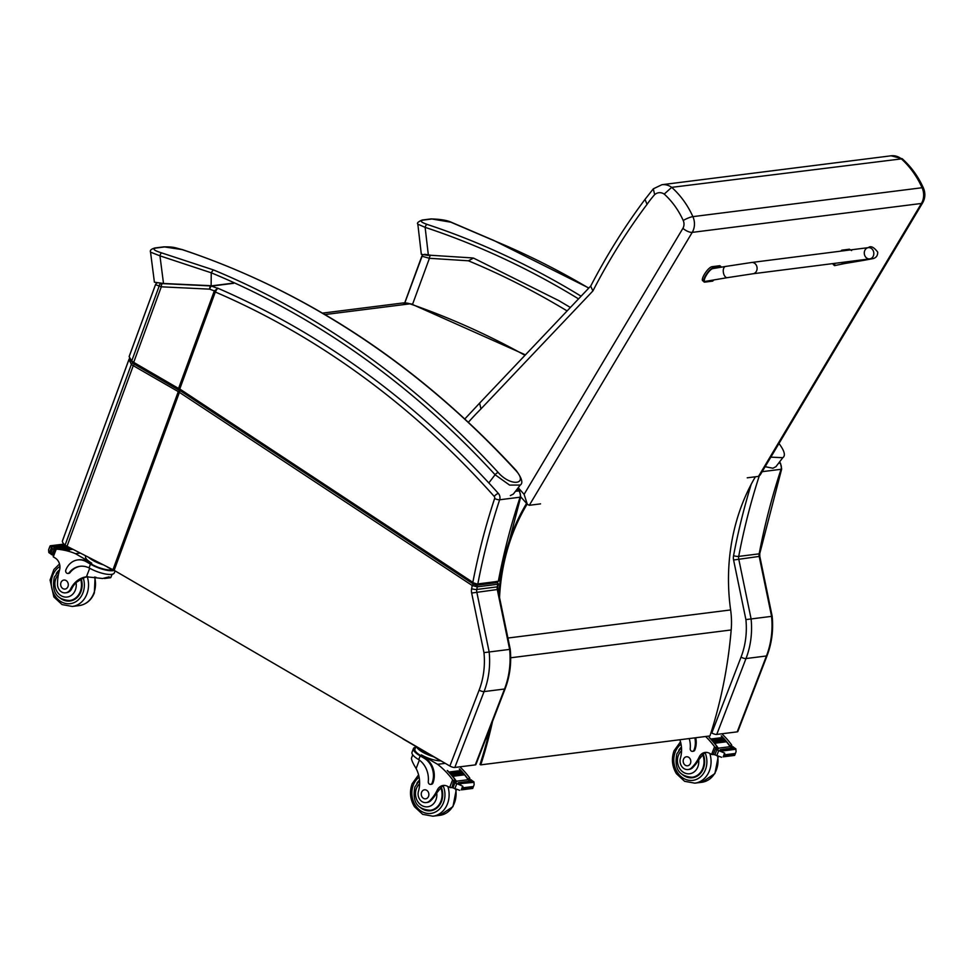 <?xml version="1.0" encoding="UTF-8"?>
<svg xmlns="http://www.w3.org/2000/svg" width="972" height="972" viewBox="0 0 972 972"><rect width="100%" height="100%" fill="white"/><g stroke="black" fill="none" stroke-linecap="round" stroke-linejoin="round"><path stroke-width="1.46" d="M737.833 731.515A3.779 1.118 -158.9 0 1 737.213 731.855L766.458 655.966A3.779 1.118 21.1 0 0 767.09 655.638L737.833 731.515M759.193 476.122A601.449 504.176 -97.2 0 0 738.708 556.409A5.674 4.751 -97.2 0 0 738.732 559.009L751.089 618.824A75.658 63.423 82.8 0 1 745.998 658.554L716.753 734.431A3.779 1.118 -158.9 0 1 711.796 732.997L741.053 657.121A71.867 60.252 -97.2 0 0 745.901 619.601L770.456 616.503M741.053 657.121A3.779 1.118 21.1 0 0 745.998 658.554L766.458 655.966A75.658 63.423 -97.2 0 0 771.549 616.236L759.193 556.421L759.812 556.397L772.157 616.187C773.518 630.014 771.829 643.16 767.09 655.638M567.113 310.931A904.082 757.868 -97.2 0 0 468.395 260.8L473.486 258.078L558.888 300.664L570.382 307.48M716.753 734.431L737.213 731.855M711.796 732.997L711.042 732.56M468.395 260.8L429.43 258.297A2.843 1.531 -86.3 0 1 430.985 255.284L472.611 257.945M412.529 304.382L429.43 258.297L421.933 256.207A2.843 2.819 -25.6 0 1 422.893 254.871M404.814 302.887L422.613 254.822M494.019 240.643L493.229 240.327A923.133 773.834 82.8 0 1 588.74 288.137M451.701 222.527A2.843 1.774 111 0 0 451.312 222.26A2.843 1.774 111 0 0 450.838 222.187L493.229 240.327M770.832 457.156L782.812 457.691C785.813 455.552 784.428 450.68 778.669 443.074M778.839 443.73L772.801 453.863M493.703 240.4L451.312 222.26C447.096 220.292 440.34 219.174 431.033 218.919A2.843 2.381 82.8 0 1 431.896 218.992L450.838 222.187M581.086 296.205A923.133 773.834 -97.2 0 0 427.206 224.435A2.843 1.434 108.3 0 0 425.128 227.351A920.29 771.464 82.8 0 1 578.534 298.89M422.164 220.037A2.843 2.381 82.8 0 1 422.188 220.024C418.142 221.75 416.696 223.123 417.839 224.18L425.128 227.351L428.348 255.065M427.206 224.435C421.095 222.296 419.71 220.863 423.051 220.109L431.896 218.992M417.839 224.18L421.326 254.3L428.397 255.454M765.146 466.682L772.874 468.237L775.923 466.694L782.812 457.691M498.915 594.487A186.685 156.492 82.8 0 1 526.63 503.314M510.689 657.777L731.187 629.953A75.658 63.423 -97.2 0 0 730.628 609.942L507.919 638.033M527.164 504.079A185.725 155.69 -97.2 0 0 499.547 597.561M492.537 721.406A423.233 354.792 82.8 0 1 480.763 764.855L480.01 764.478A422.285 353.99 -97.2 0 0 490.508 726.679M755.402 476.778A185.725 155.69 -97.2 0 0 730.628 609.942M480.763 764.855L709.949 735.95A423.233 354.792 82.8 0 0 731.187 629.953M922.671 202.808C925.308 198.021 925.551 193.064 923.4 187.948A7.569 1.422 155.7 0 0 922.088 187.73A15.127 12.685 82.8 0 1 921.42 203.464A7.569 2.819 30.8 0 0 922.671 202.808L760.14 475.053L758.5 476.389L747.237 477.811M682.891 228.347A7.569 2.819 30.8 0 0 692.222 232.381A15.127 12.685 -97.2 0 0 692.89 216.635A7.569 1.422 155.7 0 0 683.219 220.486A7.569 6.342 82.8 0 1 682.891 228.347L524.102 494.347L527.346 504.298L529.303 505.294L540.553 503.873M502.196 568.134L501.309 569.057M923.4 187.948C918.2 176.467 911.153 166.747 902.259 158.776L671.688 187.353A18.055 15.139 -97.2 0 0 661.932 184.704L653.306 188.835L654.666 194.619A10.485 8.797 82.8 0 1 664.216 194.096L671.688 187.353A84.054 70.458 -97.2 0 1 692.89 216.635L922.088 187.73A84.054 70.458 82.8 0 0 900.886 158.448A18.055 15.139 82.8 0 0 891.13 155.799L902.162 158.703M468.383 422.237A399.079 334.538 82.8 0 1 480.958 408.908L479.633 403.113L464.835 418.944M480.958 408.908L592.908 290.944L590.684 286.157C606.662 255.308 624.777 226.379 645.031 199.369L653.306 188.835M592.908 290.944A647.449 542.74 82.8 0 1 647.048 204.339L645.007 199.394M497.129 581.718L497.105 582.629L476.645 585.217L473.558 584.184L179.966 390.501L179.443 392.287A1.094 0.984 147.6 0 0 179.419 392.36L114.149 570.345L67.032 546.288A5.674 1.665 -158.9 0 1 65.1 545.073A15.127 4.459 -158.9 0 1 62.415 541.027A38.236 11.263 -158.9 0 1 62.548 540.59L128.936 359.519L131.366 364.366A5.686 1.762 22.9 0 0 133.261 365.679L179.443 392.287M179.966 390.501L178.216 391.813L112.922 569.884M179.37 390.38L134.415 364.233L133.261 365.679L67.032 546.288M134.415 364.233L133.006 363.236A1.434 0.984 132.5 0 0 131.366 364.366L65.1 545.073M497.105 582.629A1.434 1.203 82.8 0 1 497.737 584.257L498.357 583.905L496.801 581.329M473.558 584.184A1.434 0.632 123.4 0 0 472.234 585.521L477.276 586.845L497.737 584.257A601.449 504.176 -97.2 0 0 497.239 586.869A3.779 0.741 10.7 0 0 497.846 586.59L498.357 583.893M508.526 649.539L483.971 652.637A71.867 60.252 82.8 0 1 479.123 690.156L449.866 766.033L114.149 570.345M449.866 766.033A3.779 1.118 21.1 0 0 454.823 767.467L484.068 691.59A3.779 1.118 -158.9 0 1 479.123 690.156M475.284 764.891A3.779 1.118 21.1 0 0 475.903 764.551L505.161 688.674A3.779 1.118 -158.9 0 1 504.529 689.014L484.068 691.59A75.658 63.423 -97.2 0 0 489.147 651.86L476.79 592.045A5.674 4.751 82.8 0 1 476.766 589.457L497.239 586.869A5.674 4.751 -97.2 0 0 497.263 589.457L509.62 649.272A75.658 63.423 82.8 0 1 504.529 689.014L475.284 764.891L454.823 767.467M179.419 392.36L472.234 585.521A605.228 507.348 -97.2 0 0 471.614 588.728A9.453 7.922 -97.2 0 0 471.663 593.042L497.871 589.445L510.227 649.223C511.588 663.05 509.899 676.196 505.161 688.674M517.201 489.038A907.872 761.04 82.8 0 1 518.854 490.896A5.674 4.751 82.8 0 1 520.105 497.19A601.449 504.176 -97.2 0 0 498.308 581.329L477.835 583.917A601.449 504.176 82.8 0 1 499.644 499.778A5.674 4.751 -97.2 0 0 498.393 493.472A907.872 761.04 -97.2 0 0 489.451 483.594L488.795 482.914C409.248 396.904 318.804 331.95 217.473 288.064L215.322 292.013L179.771 388.97L178.52 388.739L472.805 582.568M233.159 283.131L210.875 285.938A2.843 1.179 92.8 0 0 209.66 289.146A925.879 832.178 72.4 0 1 214.326 290.883L178.556 388.46L133.601 362.313L131.718 360.977L129.142 356.663M477.75 584.099L498.041 581.608L477.58 584.184L472.842 582.629L477.58 584.184L472.842 582.629L179.674 389.225L133.577 362.592L178.496 388.703M156.796 282.913L155.52 284.662L161.291 286.813A2.843 1.179 -87.2 0 1 162.494 283.605L158.217 282.779M214.326 290.883L217.886 288.465A928.661 834.535 -107.6 0 0 211.556 286.108L233.645 283.314M217.825 288.684L217.473 288.064M161.34 283.52A2.843 2.175 -83.6 0 0 159.153 286.132L131.718 360.977L133.614 362.592L161.291 286.813L209.66 289.146A2.843 1.021 -69.7 0 1 211.556 286.108A2.843 2.381 82.8 0 0 210.875 285.938L162.494 283.605M133.577 362.592L131.742 361.292L129.155 356.603L155.52 284.662A2.843 2.831 -6.4 0 1 157.185 282.961M211.252 272.682L213.293 269.864A923.133 773.834 82.8 0 1 498.211 472.489C510.774 487.045 529.205 484.651 515.597 470.302A2.843 0.996 -42.5 0 1 516.12 470.424A2.843 0.996 -42.5 0 1 516.132 470.436C521.903 478.248 523.288 483.12 520.263 485.052L509.583 485.089L495.1 474.737A920.29 771.464 -97.2 0 0 211.24 272.804L159.955 255.843A2.843 1.069 -73.7 0 1 161.656 252.902L213.293 269.864M150.539 252.161L154.402 282.196L163.503 283.472L159.955 255.843L150.539 252.149C149.712 250.448 151.158 249.051 154.876 247.982A2.843 2.381 82.8 0 1 155.739 248.067C152.227 248.966 154.196 250.569 161.656 252.902M515.597 470.302A923.133 773.834 -97.2 0 0 182.056 249.585A2.843 1.434 -71.7 0 1 182.396 249.622A2.843 1.434 -71.7 0 1 182.7 249.804M182.056 249.585L164.596 246.949L155.739 248.067M163.503 283.472L211.131 285.707L211.24 272.804M520.263 485.04L513.374 494.043L510.324 495.586M751.611 262.489L868.336 247.641A5.674 4.751 82.7 0 1 873.743 252.477A5.674 4.751 82.7 0 1 869.77 258.892A5.674 4.751 82.7 0 1 864.363 254.056A5.674 4.751 82.7 0 1 868.336 247.641A5.674 4.751 82.7 0 1 873.743 252.477A5.674 4.751 82.7 0 1 869.77 258.892L753.045 273.752A5.674 4.751 82.7 0 0 757.018 267.336A5.674 4.751 82.7 0 0 751.611 262.489L725.513 266.462A5.674 3.098 80.4 0 0 723.375 272.452A5.674 3.098 80.4 0 0 727.396 277.652L705.514 281.345C701.274 282.33 709.135 268.94 712.998 268.576L713.071 268.564M713.825 279.936A15.601 6.221 -49.1 0 1 712.67 281.127L704.992 282.111L702.768 280.75M704.992 282.111C700.229 282.84 708.928 268.26 713.521 267.81L721.2 266.826A15.601 6.221 -49.1 0 1 721.151 267.203M721.2 266.826L719.888 265.696L712.209 266.668C707.616 267.13 698.917 281.71 703.679 280.969M844.376 263.594L834.523 265.623A15.601 6.221 -49.1 0 1 835.057 263.315M841.57 262.489L842.712 263.874L864.606 260.192A5.674 3.098 -99.6 0 1 863.027 259.755M851.642 250.557L849.419 249.209L841.74 250.193A15.601 6.221 130.9 0 0 840.804 251.141M842.578 250.922L841.74 250.193M833.381 263.521A15.601 6.221 130.9 0 0 833.211 264.481L834.523 265.623M679.878 739.741A26.378 22.113 82.8 0 1 680.4 758.257A8.335 6.986 82.8 0 0 688.079 769.545A8.335 6.986 82.8 0 0 692.028 767.37L693.085 767.236A8.335 6.986 82.8 0 1 689.148 769.411L688.079 769.545M705.587 736.497A80.421 67.42 82.8 0 1 714.554 746.739L716.34 749.242M717.725 748.622A1.786 1.494 -97.2 0 0 717.36 747.164A80.421 67.42 -97.2 0 0 709.159 737.469L709.293 737.602M724.638 753.093L723.192 756.848L724.905 755.487L724.638 753.093L716.838 749.801A6.367 5.346 -97.2 0 1 716.06 749.06L718.721 748.719A6.367 5.346 -97.2 0 1 718.284 748.161A80.421 67.42 -97.2 0 0 709.353 737.444M718.284 748.161L730.154 746.666A80.421 67.42 -97.2 0 0 726.448 741.745L725.72 740.931M725.707 740.858A80.421 67.42 -97.2 0 0 724.991 740.008M724.237 739.157A80.421 67.42 -97.2 0 0 723.496 738.331L722.755 737.578M722.731 737.505A80.421 67.42 -97.2 0 0 721.224 735.95L721.358 736.083M729.96 746.387A1.786 1.494 -97.2 0 0 729.632 745.621A80.421 67.42 -97.2 0 0 726.509 741.551M725.902 740.834A80.421 67.42 -97.2 0 0 725.039 739.813M713.181 741.527L712.464 740.7A80.421 67.42 -97.2 0 1 713.181 741.527L724.966 740.032L724.468 739.121A80.421 67.42 -97.2 0 0 723.545 738.137M722.937 737.481A80.421 67.42 -97.2 0 0 721.418 735.926M729.632 745.621L731.807 745.342L731.406 744.613A80.421 67.42 -97.2 0 0 721.819 733.787M714.639 743.264L713.934 742.414A80.421 67.42 -97.2 0 1 714.639 743.264L726.424 741.782M711.698 739.85L710.969 739.06A80.421 67.42 -97.2 0 1 711.698 739.85L723.484 738.368M692.028 767.37A41.699 34.956 82.8 0 0 699.196 757.018A9.732 8.153 82.8 0 1 705.137 752.425A9.732 8.153 82.8 0 1 709.256 753.166A53.606 44.943 82.8 0 1 711.601 754.418L713.606 754.345M730.154 746.666A6.367 5.346 -97.2 0 0 730.592 747.225L733.253 746.897A6.367 5.346 -97.2 0 0 734.03 747.626L735.853 748.829L736.083 751.66L734.638 755.402L734.893 754.223L724.905 755.487M723.192 756.848L734.638 755.402M721.601 757.285L714.894 754.831A6.367 5.346 -97.2 0 0 713.946 754.576L713.533 753.725L715.283 749.205L716.06 749.06M689.209 738.562A21.445 17.97 -97.2 0 1 690.205 748.622A2.381 1.993 -97.2 0 0 694.008 750.068A18.565 15.564 -97.2 0 0 694.859 737.845M695.721 737.736A18.565 15.564 82.8 0 1 694.871 749.959A2.381 1.993 82.8 0 1 692.902 751.247M706.304 752.377A9.732 8.153 -97.2 0 0 702.003 755.791L698.674 759.873A41.699 34.956 82.8 0 1 693.085 767.236M722.099 750.566A6.367 5.346 -97.2 0 0 722.123 750.566A2.977 2.503 -97.2 0 1 723.071 750.894L722.099 750.566M721.09 750.323L720.155 749.886A6.367 5.346 -97.2 0 0 721.09 750.323L722.39 750.165M732.876 748.817L732.317 748.088L720.531 749.582M723.071 750.894L734.856 749.4L734.297 748.647L722.512 750.129M712.683 740.603L724.249 739.218M733.253 746.897L732.487 746.982M718.721 748.719L717.956 748.817M734.686 755.305L736.083 751.66M731.807 745.342L731.138 747.383L731.807 745.342M693.741 777.515A17.022 14.264 82.8 0 1 691.371 777.321M681.773 773.991A17.022 14.264 -97.2 0 0 692.477 777.746A17.022 14.264 -97.2 0 0 703.254 754.211M681.445 747.104A17.022 14.264 -97.2 0 0 678.772 750.263M696.073 776.701A16.488 13.827 82.8 0 1 694.968 776.895L692.21 777.248A16.488 13.827 82.8 0 0 702.768 754.734M690.485 763.312A4.544 3.803 -97.2 0 0 690.035 758.707A4.544 3.803 -97.2 0 0 686.426 756.775A4.544 3.803 -97.2 0 0 683.219 761.756A4.544 3.803 -97.2 0 0 687.568 765.778A4.544 3.803 -97.2 0 0 690.485 763.312M87.772 576.651A26.378 22.113 82.8 0 0 79.801 580.199L76.071 582.556A26.378 22.113 82.8 0 0 71.673 588.838L70.616 588.971A26.378 22.113 82.8 0 1 86.423 576.797L86.617 576.773M89.716 568.255L86.423 576.797L102.607 578.498L109.046 576.87L110.614 577.72L104.551 578.486M95.985 577.271A26.378 22.113 -97.2 0 0 95.244 577.733M114.21 570.382A17.156 5.054 -158.9 0 1 90.481 564.149L86.447 561.804A18.565 15.564 -97.2 0 0 77.748 559.933A18.565 15.564 -97.2 0 0 65.817 570.054A2.381 1.993 -97.2 0 0 69.133 572.751A21.445 17.97 -97.2 0 1 79.996 566.299A21.445 17.97 -97.2 0 1 89.023 567.903L90.481 564.149M115.097 570.904L114.332 572.873A17.156 5.054 21.1 0 1 90.068 568.45L89.023 567.903M68.66 547.127L68.089 547.2A6.367 5.346 82.8 0 0 68.708 547.272A80.421 67.42 82.8 0 1 68.939 547.272M68.708 547.272L56.85 548.767A80.421 67.42 82.8 0 1 69.243 550.48L69.048 550.504A80.421 67.42 82.8 0 0 57.749 548.828L56.23 549.168A80.421 67.42 82.8 0 1 75.488 553.676L91.696 563.128L91.332 564.039L86.447 561.804M80.239 553.08L75.488 553.676M64.529 549.144L63.277 549.302A80.421 67.42 82.8 0 0 62.305 549.168L63.277 549.302M71.892 548.791L65.294 549.617A80.421 67.42 82.8 0 0 64.322 549.459L65.294 549.617M72.888 549.302L67.275 550.006A80.421 67.42 82.8 0 0 66.315 549.812L67.275 550.006M64.006 544.113L50.325 545.766L48.6 549.788L48.831 552.606L50.666 553.809A6.367 5.346 82.8 0 1 51.431 554.55L53.096 554.562M56.85 548.767A6.367 5.346 82.8 0 1 56.218 548.706L53.557 549.034A6.367 5.346 82.8 0 1 52.597 548.767L50.046 546.033M67.931 573.468L68.793 573.359A2.381 1.993 82.8 0 0 69.996 572.642A21.445 17.97 82.8 0 1 80.421 566.263M112.679 569.75A15.564 4.581 -158.9 0 1 91.332 564.039M78.173 559.884A18.565 15.564 82.8 0 1 78.598 559.823A18.565 15.564 82.8 0 1 87.31 561.695M64.869 544.879L52.986 546.689A6.367 5.346 82.8 0 1 52.962 546.665L51.03 546.908M54.639 548.111A6.367 5.346 82.8 0 1 53.776 547.503L54.639 548.111L66.424 546.629L65.561 546.021M94.527 560.419A13.195 3.888 21.1 0 0 96.872 561.634M52.172 545.985L52.986 546.689A2.977 2.503 82.8 0 0 52.172 545.985M53.557 549.034L53.958 549.885L51.844 554.72M70.616 588.971A8.335 6.986 82.8 0 1 65.549 592.835A8.335 6.986 82.8 0 1 57.506 583.674A41.699 34.956 82.8 0 1 59.486 570.285A9.732 8.153 82.8 0 0 55.55 558.268A53.606 44.943 82.8 0 0 53.278 556.847L53.46 554.271M55.562 549.107L55.112 549.97L55.562 549.107M85.791 555.935L85.585 556.458A15.564 4.581 21.1 0 0 91.696 563.128M88.659 557.406A15.564 4.581 21.1 0 0 102.753 564.647M107.212 566.943L110.079 568.608A3.779 1.118 21.1 0 0 112.521 569.677M68.842 600.611A17.022 14.264 -97.2 0 0 71.211 600.805M81.308 579.178A17.022 14.264 82.8 0 1 80.883 591.754A17.022 14.264 82.8 0 1 69.948 601.024A17.022 14.264 82.8 0 1 59.243 597.282M56.255 573.541A17.022 14.264 82.8 0 1 59.62 569.799M71.673 588.838A8.335 6.986 82.8 0 1 66.618 592.701L65.549 592.835M73.556 599.991A16.488 13.827 82.8 0 1 72.438 600.186L69.68 600.526A16.488 13.827 82.8 0 0 80.749 579.543M60.981 582.532A4.544 3.803 -97.2 0 0 61.43 587.137A4.544 3.803 -97.2 0 0 65.039 589.068A4.544 3.803 -97.2 0 0 68.247 584.087A4.544 3.803 -97.2 0 0 63.897 580.065A4.544 3.803 -97.2 0 0 60.981 582.532M412.736 754.831L411.472 758.099C411.338 759.788 412.893 763.275 416.125 768.536A26.378 22.113 82.8 0 1 418.458 791.293A8.335 6.986 82.8 0 0 426.149 802.58A8.335 6.986 82.8 0 0 430.086 800.418L431.155 800.272A8.335 6.986 82.8 0 1 427.206 802.447L426.149 802.58M413.452 748.549L412.019 752.279A17.156 5.054 21.1 0 0 417.766 759.035L418.725 759.654A21.445 17.97 -97.2 0 1 428.275 781.658A2.381 1.993 -97.2 0 0 432.078 783.104A18.565 15.564 -97.2 0 0 424.205 758.245L420.171 755.888A17.156 5.054 -158.9 0 1 413.452 748.549A17.156 5.054 -158.9 0 1 415.7 747.14M440.729 760.845A15.564 4.581 21.1 0 1 421.386 754.867L437.594 764.308A80.421 67.42 82.8 0 1 452.624 779.787L454.41 782.278M455.795 781.67A1.786 1.494 -97.2 0 0 455.431 780.2A80.421 67.42 -97.2 0 0 447.229 770.504L447.363 770.638M462.708 786.141L461.263 789.884L463.255 787.782L462.708 786.141L454.908 782.837A6.367 5.346 -97.2 0 1 454.131 782.096L456.791 781.767A6.367 5.346 -97.2 0 1 456.354 781.196A80.421 67.42 -97.2 0 0 447.424 770.48M456.354 781.196L468.225 779.702A80.421 67.42 -97.2 0 0 464.507 774.781L463.79 773.967M463.778 773.894A80.421 67.42 -97.2 0 0 463.049 773.044M462.308 772.193A80.421 67.42 -97.2 0 0 461.566 771.367M460.801 770.541A80.421 67.42 -97.2 0 0 459.294 768.986L459.428 769.119M468.03 779.423A1.786 1.494 -97.2 0 0 467.69 778.657A80.421 67.42 -97.2 0 0 464.58 774.599M463.972 773.87A80.421 67.42 -97.2 0 0 463.109 772.849M462.502 772.169A80.421 67.42 -97.2 0 0 461.603 771.173M460.995 770.517A80.421 67.42 -97.2 0 0 459.489 768.961M467.69 778.657L469.877 778.378L469.476 777.661A80.421 67.42 -97.2 0 0 459.89 766.835M437.594 764.308L445.249 763.348M452.709 776.3L452.004 775.449A80.421 67.42 -97.2 0 1 452.709 776.3L464.495 774.818M451.251 774.562L450.534 773.748A80.421 67.42 -97.2 0 1 451.251 774.562L463.037 773.08L462.32 772.254M449.769 772.886L449.028 772.096A80.421 67.42 -97.2 0 1 449.769 772.886L461.554 771.404L460.825 770.614M430.086 800.418A41.699 34.956 82.8 0 0 437.266 790.054A9.732 8.153 82.8 0 1 443.208 785.461A9.732 8.153 82.8 0 1 447.327 786.202A53.606 44.943 82.8 0 1 449.659 787.466L451.676 787.381M468.225 779.702A6.367 5.346 -97.2 0 0 468.662 780.261L471.323 779.933A6.367 5.346 -97.2 0 0 472.088 780.662L473.911 781.877L474.154 784.696L472.708 788.45L472.963 787.271L462.964 788.523M461.263 789.884L472.708 788.45M459.671 790.321L452.964 787.879A6.367 5.346 -97.2 0 0 452.004 787.612L453.341 782.253L454.131 782.096M424.205 758.245L425.068 758.136L421.034 755.791A15.564 4.581 -158.9 0 1 414.935 749.12L415.955 746.472M425.068 758.136A18.565 15.564 82.8 0 1 432.941 782.995A2.381 1.993 82.8 0 1 430.973 784.283M444.374 785.412A9.732 8.153 -97.2 0 0 440.073 788.827L436.744 792.909A41.699 34.956 82.8 0 1 431.155 800.272M461.129 783.93A2.977 2.503 -97.2 0 0 460.193 783.602A6.367 5.346 -97.2 0 0 460.193 783.602L472.927 782.448L472.368 781.682L460.582 783.165M459.161 783.359L458.225 782.934A6.367 5.346 -97.2 0 0 459.161 783.359L460.461 783.201M419.297 748.416A13.195 3.888 21.1 0 0 430.705 755.074M470.946 781.865L470.387 781.136L458.602 782.618M471.323 779.933L470.557 780.03M456.791 781.767L456.026 781.853M472.757 788.341L474.154 784.696M469.877 778.378L469.209 780.419L469.877 778.378M416.466 746.763A15.564 4.581 21.1 0 0 422.468 752.061A15.564 4.581 21.1 0 0 433.536 756.714M402.287 738.307A3.779 1.118 21.1 0 0 403.477 739.206L439.781 760.359A3.779 1.118 21.1 0 0 441.543 761.185M431.811 810.551A17.022 14.264 82.8 0 1 429.43 810.356M419.831 807.027A17.022 14.264 -97.2 0 0 430.535 810.782A17.022 14.264 -97.2 0 0 441.324 787.247M419.515 780.139A17.022 14.264 -97.2 0 0 416.842 783.298M434.144 809.737A16.488 13.827 82.8 0 1 433.038 809.931L430.28 810.284A16.488 13.827 82.8 0 0 440.838 787.77M428.543 796.347A4.544 3.803 -97.2 0 0 428.105 791.743A4.544 3.803 -97.2 0 0 424.497 789.811A4.544 3.803 -97.2 0 0 421.289 794.792A4.544 3.803 -97.2 0 0 425.627 798.826A4.544 3.803 -97.2 0 0 428.543 796.347M745.901 619.601L733.593 560.006L759.193 556.421A5.674 4.751 82.8 0 1 759.168 553.833A3.779 0.741 10.7 0 0 759.776 553.554L759.812 556.397M733.593 560.006A9.453 7.922 82.8 0 1 733.556 555.692A3.779 0.741 -169.3 0 0 738.708 556.409L759.168 553.833A601.449 504.176 82.8 0 1 781.051 469.294A3.779 1.021 18.3 0 0 781.67 468.978L759.776 553.554M762.157 471.675L781.051 469.294A5.674 4.751 -97.2 0 0 779.799 463A3.779 1.312 -41.7 0 1 780.48 463.17L781.67 468.978M778.645 463.146L779.799 463A907.872 761.04 -97.2 0 0 779.228 462.368M733.556 555.692A605.228 507.348 82.8 0 1 751.198 484.299M424.63 254.3L430.985 255.284M431.033 218.919L422.188 220.024A2.843 2.381 82.8 0 1 423.051 220.109M488.041 736.788L486.547 736.97M324.927 314.563L409.941 303.835C449.307 317.455 487.652 334.611 524.989 355.315M322.485 313.13L402.481 303.033A22.818 19.124 82.8 0 1 409.941 303.835A11.348 5.723 -70.9 0 1 411.35 303.969A11.348 5.723 -70.9 0 1 411.435 304.005M529.303 505.294L692.222 232.381L921.42 203.464L758.5 476.389M647.048 204.339A122.861 102.996 82.8 0 1 654.666 194.619M664.216 194.096A76.484 64.116 82.8 0 1 683.219 220.486M524.102 494.347L518.222 487.713M133.006 363.236L130.819 360.357M129.835 359.13A1.434 1.361 -166.9 0 0 128.802 359.992L62.415 541.027M476.645 585.217A1.434 1.203 82.8 0 1 477.276 586.845A601.449 504.176 82.8 0 0 476.766 589.457A3.779 0.741 -169.3 0 1 471.614 588.728M471.663 593.042L483.971 652.637M129.568 358.425L131.694 361.183M215.322 292.013A904.082 757.868 82.8 0 1 494.213 496.413A1.895 1.58 82.8 0 1 494.627 498.515A605.228 507.348 -97.2 0 0 472.854 582.337L179.759 388.982M494.627 498.515A3.779 1.021 -161.7 0 0 499.644 499.778L520.105 497.19A3.779 1.021 18.3 0 0 520.737 496.874L498.94 580.928M498.393 493.472A3.779 1.312 138.3 0 0 494.213 496.413M517.456 488.722L519.546 491.067A3.779 1.312 -41.7 0 0 518.854 490.896L515.464 491.322M498.211 472.489A2.843 0.996 137.5 0 0 495.1 474.737L488.807 482.938M516.12 470.424C418.932 365.278 307.699 291.685 182.396 249.622C175.167 247.896 174.608 246.73 163.721 246.864A2.843 2.381 82.8 0 1 164.596 246.949M713.521 267.81L712.209 266.668M725.574 266.45A5.674 3.098 80.4 0 0 725.513 266.462L712.998 268.576M850.257 249.938L849.419 249.209M715.185 747.444L717.36 747.164M714.554 746.739L711.601 754.418M735.901 752.134L734.723 755.195M694.008 750.068L694.871 749.959M734.808 748.962L735.853 748.829M720.191 750.809L722.123 750.566M716.838 749.801L714.894 754.831M718.709 750.627L716.741 755.73M725.185 754.746L735.184 753.482M699.196 757.018L700.8 756.811M681.044 744.163A19.671 16.488 -97.2 0 0 675.248 752.061A19.671 16.488 -97.2 0 0 690.703 780.48A19.671 16.488 -97.2 0 0 705.137 752.85M680.509 741.806L674.058 750.761C671.275 758.743 672.053 766.386 676.403 773.688L684.58 781.294L694.822 783.165A22.696 19.027 -97.2 0 0 709.791 753.434M694.822 783.165L701.772 782.29A22.696 19.027 -97.2 0 0 717.652 756.265M698.674 759.873A12.709 10.656 82.8 0 1 686.621 773.615A12.709 10.656 82.8 0 1 678.347 755.451A12.709 10.656 82.8 0 1 681.554 750.785M51.382 547.795L49.414 552.898M69.996 572.642L69.133 572.751M52.597 548.767L50.666 553.809M54.954 549.763L53.958 549.885M53.217 554.271L52.221 554.392M56.23 549.168L53.278 556.847M83.313 578.097A19.671 16.488 82.8 0 1 82.912 592.944A19.671 16.488 82.8 0 1 56.57 597.926A19.671 16.488 82.8 0 1 59.936 566.494M94.576 577.04A22.696 19.027 82.8 0 1 93.834 593.212A22.696 19.027 82.8 0 1 79.254 605.58C86.326 604.39 91.344 600.186 94.333 592.944L95.086 577.113M87.273 576.76A22.696 19.027 82.8 0 1 86.873 594.086A22.696 19.027 82.8 0 1 72.293 606.455L62.05 604.572L53.873 596.966L50.07 580.005L53.91 569.495L59.523 563.991M76.071 582.556A12.709 10.656 82.8 0 1 64.346 596.942A12.709 10.656 82.8 0 1 55.817 578.741A12.709 10.656 82.8 0 1 58.405 574.646M418.725 759.654L420.171 755.888M453.244 780.48L455.431 780.2M452.624 779.787L449.659 787.466M473.972 785.169L472.793 788.231M432.078 783.104L432.941 782.995M472.878 781.998L473.911 781.877M458.262 783.845L460.193 783.602M454.908 782.837L452.964 787.879M456.779 783.663L454.811 788.766M463.255 787.782L473.243 786.518M437.266 790.054L438.87 789.847M421.386 754.867L421.034 755.791M419.369 760.104L416.125 768.536M419.114 777.199A19.671 16.488 -97.2 0 0 413.307 785.097A19.671 16.488 -97.2 0 0 428.774 813.515A19.671 16.488 -97.2 0 0 443.208 785.886M418.58 774.842L412.128 783.797C409.346 791.779 410.123 799.421 414.473 806.724L422.638 814.329L432.892 816.201A22.696 19.027 -97.2 0 0 447.849 786.47M432.892 816.201L439.842 815.326A22.696 19.027 -97.2 0 0 455.71 789.3M436.744 792.909A12.709 10.656 82.8 0 1 424.691 806.651A12.709 10.656 82.8 0 1 416.417 788.486A12.709 10.656 82.8 0 1 419.625 783.821M780.48 463.17L779.483 462.04M421.933 255.928L404.717 302.887M588.85 288.016L493.667 240.388M487.567 738.599L485.83 738.817M402.481 303.033L411.35 303.969L525.427 354.853M891.13 155.799L661.932 184.704M590.769 285.999L479.609 403.137M520.749 496.838L527.346 504.298M128.936 359.519L129.458 358.474M497.871 589.445L497.846 586.59M155.556 284.504L129.3 356.092M519.546 491.067L520.737 496.874M163.721 246.864L154.876 247.982M727.396 277.652L753.045 273.752M868.336 247.641C870.705 245.564 873.828 247.058 877.716 252.113C877.789 255.393 876.38 257.531 873.476 258.516L864.606 260.192M870.985 258.54L869.77 258.892M713.752 754.491L712.695 754.624M693.34 751.259L692.477 751.356M725.95 740.822L714.165 742.316M722.974 737.481L711.188 738.963M718.32 748.549L715.659 748.89M732.839 746.727L730.422 747.031M701.772 782.29L714.894 773.591L718.199 756.641M681.469 747.371L676.864 753.835C673.973 768.585 679.088 776.397 692.21 777.248M77.748 559.933L78.598 559.823M54.104 547.272L65.889 545.79M52.512 545.742L64.176 544.271M64.723 549.071L70.907 548.281M62.718 548.743L70.008 547.819M66.704 549.447L71.904 548.791M55.416 549.107L57.53 548.84M48.685 549.557L49.997 546.13M52.84 555.231L55.112 549.35M112.084 574.282L110.844 577.502M79.254 605.58L72.293 606.455M59.511 570.224L54.335 577.113C51.443 591.875 56.558 599.675 69.68 600.526M451.822 787.527L450.765 787.66M431.41 784.295L430.547 784.404M462.538 772.157L450.753 773.651M464.021 773.87L452.223 775.352M461.044 770.517L449.258 771.999M456.378 781.597L453.73 781.925M470.91 779.763L468.492 780.066M439.842 815.326L452.964 806.626L456.269 789.677M419.54 780.419L414.923 786.87C412.031 801.633 417.158 809.433 430.28 810.284"/></g></svg>

